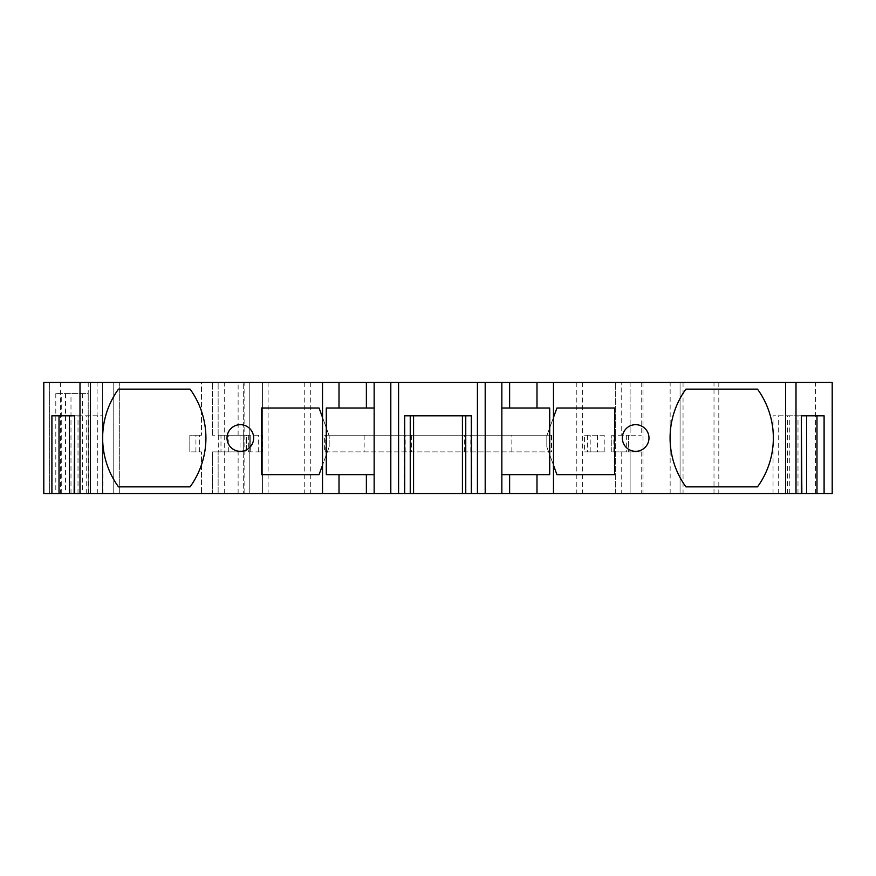 <?xml version="1.0" encoding="UTF-8"?>
<svg xmlns="http://www.w3.org/2000/svg" width="876" height="876" viewBox="0 0 876 876"><rect width="100%" height="100%" fill="white"/><g stroke="black" fill="none" stroke-linecap="round" stroke-linejoin="round"><path stroke-width="0.66" stroke-dasharray="4.38 3.29" d="M244.842 493.516L49.352 493.516L49.352 382.483L102.656 382.483L43.8 382.483L43.8 493.516L43.8 382.483L43.8 493.516L102.656 493.516L43.8 493.516L49.352 493.516L49.352 382.483L244.842 382.483L244.842 493.516L262.548 493.516L212.583 493.516L641.21 493.516L630.107 493.516L630.107 451.885L611.777 451.885L615.664 451.885L615.664 493.516L832.2 493.516L832.2 382.483L615.664 382.483L621.215 382.483L621.215 435.219L615.664 435.219L615.664 451.885L641.21 451.885L630.107 451.885L630.107 493.516L615.664 493.516L615.664 382.483L615.664 435.219L611.777 435.219L628.442 435.219L628.442 451.885L628.442 435.219L641.21 435.219L630.107 435.219L630.107 382.483L621.215 382.483M801.31 493.516L773.048 493.516L801.31 493.516M465.758 493.516L471.868 493.516L465.758 493.516L465.758 415.793L471.31 415.793M410.242 493.516L404.132 493.516L410.242 493.516L410.242 415.793L404.69 415.793M74.69 493.516L102.952 493.516L74.69 493.516M201.48 493.516L113.76 493.516L201.48 493.516L201.48 451.885L189.818 451.885L201.48 451.885L201.48 493.516M244.842 382.483L641.21 382.483L630.107 382.483L630.107 435.219L621.215 435.219M201.48 382.483L119.311 382.483L201.48 382.483L201.48 435.219L201.48 382.483M119.311 382.483L113.76 382.483L119.311 382.483L119.311 493.516L119.311 382.483M680.072 493.516L680.072 382.483L680.072 493.516M582.354 382.483L582.354 493.516M604.21 451.885L604.21 435.219L584.577 435.219L584.577 451.885L604.21 451.885L584.577 451.885M576.802 382.483L576.802 493.516M310.301 382.483L310.301 493.516M551.573 435.219L324.383 435.219L324.383 451.885L551.573 451.885L551.573 435.219L324.383 435.219M551.573 451.885L324.383 451.885M304.749 382.483L304.749 493.516M268.111 382.483L268.111 493.516M220.982 435.219L243.681 435.219L243.681 382.483L243.681 493.516L243.681 451.885L218.135 451.885L262.001 451.885L246.079 451.885L246.079 435.219L262.001 435.219L262.001 451.885L262.001 435.219L246.452 435.219L246.452 451.885L246.452 435.219L212.583 435.219L218.135 435.219L218.135 382.483L218.135 435.219L243.681 435.219L243.681 451.885L220.982 451.885L220.982 435.219L218.693 435.219L246.079 435.219M212.583 435.219L212.583 382.483L212.583 435.219M250.339 435.219L249.233 435.219L249.233 382.483L249.233 493.516L249.233 451.885L250.197 451.885L250.197 435.219L249.233 435.219L249.233 451.885L250.339 451.885L250.197 435.219M262.548 382.483L262.548 493.516L262.548 382.483M88.213 382.483L88.213 393.587L55.801 393.587L88.213 393.587L88.213 493.516L88.213 393.587M102.656 382.483L102.656 493.516L102.656 382.483M212.583 451.885L212.583 493.516L212.583 451.885L218.135 451.885L212.583 451.885M246.079 451.885L220.982 451.885M621.215 451.885L621.215 493.516M611.777 451.885L611.777 435.219L611.777 451.885M613.846 451.885L613.846 435.219M199.651 435.219L189.818 435.219L189.818 451.885L189.818 435.219L201.48 435.219L199.651 435.219L199.651 451.885M604.21 435.219L584.577 435.219M801.858 415.793L824.097 415.793M789.758 493.516L789.758 415.793L801.31 415.793L773.048 415.793L789.758 415.793M773.048 493.516L773.048 415.793M778.687 493.516L778.687 415.793M773.048 445.085L773.048 430.915M787.612 493.516L787.612 415.793M797.992 493.516L797.992 415.793M757.51 486.859A83.286 83.286 0 0 0 757.51 389.141L685.919 389.141A83.286 83.286 0 0 0 685.919 486.859L757.51 486.859M553.479 465.189L546.821 446.88L546.821 435.777L553.479 417.469M546.821 446.88L546.821 435.777L556.928 408.019L614.558 408.019L614.558 474.639L556.928 474.639L546.821 446.88M549.712 474.639L501.849 474.639M501.849 382.483L501.849 493.516M501.849 408.019L549.712 408.019M485.195 382.483L485.195 493.516M471.868 493.516L471.868 415.793L465.758 415.793L471.868 415.793M462.429 415.793L413.571 415.793M404.132 493.516L404.132 415.793M390.805 382.483L390.805 493.516M374.151 382.483L374.151 493.516M326.288 474.639L374.151 474.639M374.151 408.019L326.288 408.019M322.521 417.469L329.179 435.777L319.072 408.019L261.442 408.019L261.442 474.639L319.072 474.639L329.179 446.88L329.179 435.777L329.179 446.88L322.521 465.189M78.008 493.516L78.008 415.793L74.69 415.793L102.952 415.793L78.008 415.793M88.388 493.516L88.388 415.793M97.313 493.516L97.313 415.793M102.952 493.516L102.952 415.793M86.242 493.516L86.242 415.793M102.952 445.085L102.952 430.915M51.903 415.793L74.142 415.793M118.49 389.141A83.286 83.286 0 0 0 118.49 486.859L190.081 486.859A83.286 83.286 0 0 0 190.081 389.141L118.49 389.141M253.668 438A13.326 13.326 0 0 0 240.342 424.674A13.326 13.326 0 0 0 227.015 438A13.326 13.326 0 0 0 240.342 451.326A13.326 13.326 0 0 0 253.668 438M622.332 438A13.326 13.326 0 0 0 635.658 451.326A13.326 13.326 0 0 0 648.985 438A13.326 13.326 0 0 0 635.658 424.674A13.326 13.326 0 0 0 622.332 438M113.76 493.516L113.76 382.483L113.76 493.516M60.455 382.483L60.455 493.516M815.545 493.516L815.545 382.483M718.813 382.483L718.813 493.516M714.006 493.516L714.006 382.483M683.05 382.483L683.05 493.516M670.151 493.516L670.151 382.483M643.028 382.483L643.028 493.516M238.119 435.219L238.119 382.483M218.135 493.516L218.135 451.885L218.135 493.516M224.256 493.516L224.256 382.483M55.801 393.587L55.801 493.516M97.105 493.516L97.105 382.483M82.662 393.587L82.662 493.516M70.989 493.516L70.989 393.587M65.525 393.587L65.525 493.516M61.265 493.516L61.265 393.587M238.119 493.516L238.119 451.885M218.704 435.219L218.704 451.885M228.297 451.885L228.297 435.219M248.674 435.219L248.674 451.885M258.672 451.885L258.672 435.219M240.013 435.219L240.013 451.885M325.675 451.885L325.675 435.219M551.212 435.219L551.212 451.885M511.847 451.885L511.847 435.219M472.011 435.219L472.011 451.885M470.784 451.885L470.784 435.219M364.153 435.219L364.153 451.885M403.989 451.885L403.989 435.219M405.216 451.885L405.216 435.219M411.348 435.219L411.348 451.885M464.652 451.885L464.652 435.219M626.329 435.219L626.329 451.885M587.38 435.219L587.38 451.885M597.432 435.219L597.432 451.885M590.194 451.885L590.194 435.219M195.928 451.885L195.928 435.219M641.21 382.483L641.21 435.219M218.693 435.219L218.693 451.885M641.21 451.885L641.21 493.516"/><path stroke-width="1.31" d="M339.012 382.483L832.2 382.483L832.2 493.516L43.8 493.516L43.8 382.483L339.012 382.483L339.012 408.019L326.288 408.019L326.288 474.639L374.151 474.639L374.151 493.516M824.097 493.516L824.097 415.793L801.31 415.793L801.31 493.516M816.98 493.516L816.98 415.793M806.599 493.516L806.599 415.793M801.858 493.516L801.31 415.793M757.51 389.141A83.286 83.286 0 0 1 757.51 486.859L685.919 486.859A83.286 83.286 0 0 1 685.919 389.141L757.51 389.141M553.479 382.483L553.479 417.469L556.928 408.019L614.558 408.019L614.558 474.639L556.928 474.639L553.479 465.189L553.479 493.516M622.332 438A13.326 13.326 0 0 1 631.213 425.44A13.326 13.326 0 0 1 648.985 438A13.326 13.326 0 0 1 635.658 451.326A13.326 13.326 0 0 1 622.332 438M536.988 382.483L536.988 408.019L501.849 408.019L501.849 382.483M501.849 493.516L501.849 474.639L549.712 474.639L549.712 408.019L536.988 408.019M536.988 474.639L536.988 493.516M553.479 417.469L553.479 465.189M509.624 474.639L509.624 493.516M501.849 474.639L501.849 408.019M509.624 382.483L509.624 408.019M485.195 382.483L485.195 493.516M477.42 382.483L477.42 493.516M398.58 382.483L398.58 493.516M471.31 493.516L471.31 415.793L404.69 415.793L404.69 493.516M465.758 493.516L465.758 415.793L462.429 415.793L462.429 493.516M413.571 493.516L413.571 415.793L410.242 415.793L410.242 493.516M390.805 382.483L390.805 493.516M374.151 382.483L374.151 474.639M366.376 474.639L366.376 493.516M339.012 474.639L339.012 493.516M322.521 382.483L322.521 493.516M366.376 382.483L366.376 408.019L339.012 408.019M374.151 408.019L366.376 408.019M322.521 465.189L319.072 474.639L261.442 474.639L261.442 408.019L319.072 408.019L322.521 417.469M118.49 486.859A83.286 83.286 0 0 1 118.49 389.141L190.081 389.141A83.286 83.286 0 0 1 190.081 486.859L118.49 486.859M227.015 438A13.326 13.326 0 0 1 240.342 424.674A13.326 13.326 0 0 1 253.668 438A13.326 13.326 0 0 1 240.342 451.326A13.326 13.326 0 0 1 227.015 438M74.69 493.516L74.69 415.793L51.903 415.793L51.903 493.516M74.142 493.516L74.69 415.793M69.401 493.516L69.401 415.793M59.02 493.516L59.02 415.793M795.999 493.516L795.999 382.483M785.564 382.483L785.564 493.516M90.436 493.516L90.436 382.483M80.001 382.483L80.001 493.516"/></g></svg>
